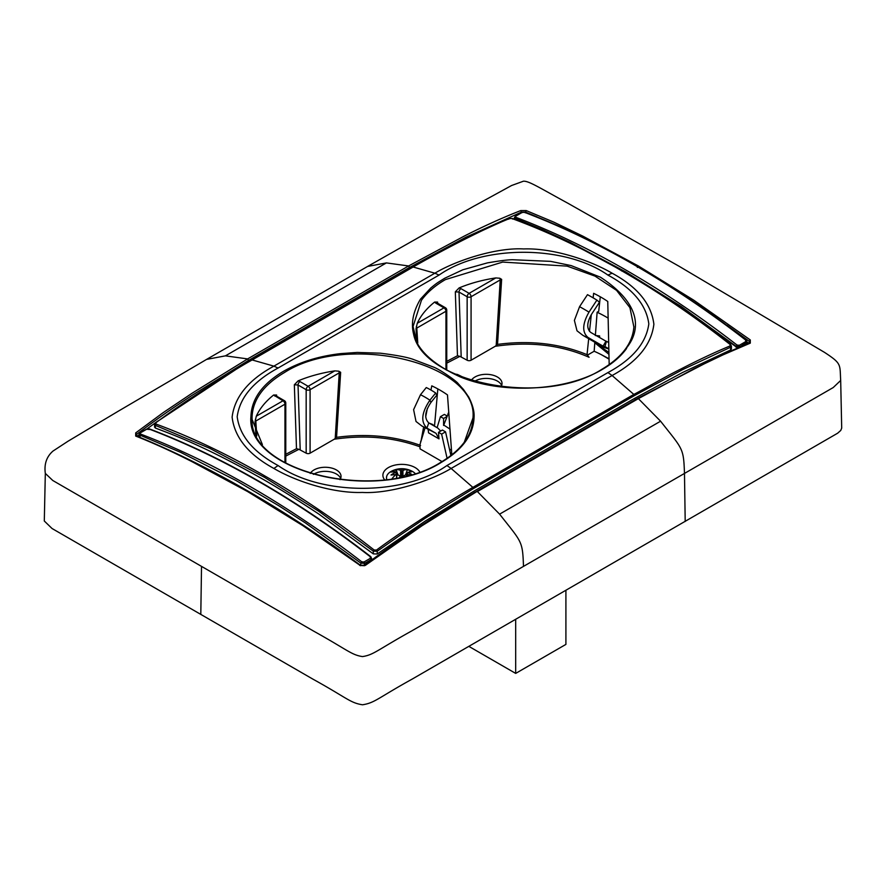 <?xml version="1.0" encoding="UTF-8"?>
<svg xmlns="http://www.w3.org/2000/svg" width="886" height="886" viewBox="0 0 886 886"><rect width="100%" height="100%" fill="white"/><g stroke="black" fill="none" stroke-linecap="round" stroke-linejoin="round"><path stroke-width="1.33" d="M386.783 479.437A15.272 8.816 180 0 1 386.506 477.742A15.272 8.816 180 0 1 390.97 471.507A15.272 8.816 180 0 1 391.623 471.153A15.272 8.816 180 0 1 392.686 470.654M391.623 471.153A22.216 22.216 0 0 1 411.924 471.153A15.272 8.816 180 0 1 415.025 473.357M392.376 478.628A11.108 6.412 180 0 1 392.21 478.462A22.017 12.482 -60.9 0 1 395.832 474.586A17.454 2.946 180 0 0 391.014 475.04A17.454 17.199 180 0 1 395.832 472.415A22.017 12.482 -119.1 0 0 390.892 472.127L390.549 471.906A14.353 8.284 180 0 1 391.623 471.208A14.353 8.284 180 0 1 392.819 470.588L394.779 469.879A22.017 12.925 59.1 0 1 399.885 470.067A17.454 7.121 -129.2 0 1 401.768 468.827A17.454 7.121 129.2 0 1 403.662 470.067A22.017 12.925 -59.1 0 1 407.416 469.68A11.108 6.412 180 0 1 411.337 471.95A22.017 12.482 119.1 0 0 407.715 472.415A17.454 17.199 180 0 1 411.602 474.375M410.163 474.774A17.454 2.946 180 0 0 407.715 474.586A22.017 12.482 60.9 0 1 408.413 475.25M602.38 369.384C612.824 363.326 620.887 356.36 626.568 348.486C621.695 351.177 662.983 318.185 600.409 277.185L571.182 265.601L550.616 261.359L512.562 259.731C507.733 259.775 499.327 260.827 487.344 262.898L462.791 269.798L444.606 278.293C437.717 282.7 438.049 282.014 430.729 288.05L420.418 299.191C402.133 330.434 415.346 356.305 460.055 376.827C502.561 394.491 566.065 391.169 602.38 369.384M416.387 340.302L413.075 326.469L421.437 300.299C427.074 292.502 435.048 285.602 445.381 279.611L502.694 262.079L567.162 266.132L595.027 276.122L616.59 290.386L629.935 307.675L633.878 327.012M441.394 462.326C462.592 449.734 473.489 434.649 474.076 417.096C474.453 411.514 472.681 404.858 468.772 397.149L463.5 389.508L458.195 383.66C456.91 381.345 439.755 369.274 433.531 367.103L413.308 359.428C407.471 357.268 396.485 355.186 380.371 353.193L357.191 352.44L340.866 353.592C319.126 356.061 300.044 361.942 283.62 371.234C262.444 383.815 251.558 398.888 250.937 416.464C245.3 471.751 377.336 503.547 441.394 462.326M262.378 444.573L252.089 419.41L252.056 417.339C252.632 399.951 263.419 385.022 284.406 372.552C347.833 331.752 478.551 363.227 472.969 417.959L464.142 442.635M386.506 477.975A15.272 8.816 0 0 0 386.506 478.219A15.272 8.816 0 0 0 386.65 479.459M600.287 296.799L598.714 311.329L597.12 312.249L595.359 335.584M437.019 302.879L437.595 302.071L434.605 302.071A109.764 63.371 0 0 0 417.273 323.279L416.032 328.817L416.83 341.154M437.839 388.932L434.494 426.177M413.075 326.469L413.075 326.469C410.218 379.452 539.386 409.62 601.827 369.329C622.116 357.246 632.803 342.96 633.911 326.469M455.326 291.837L459.014 292.048L467.143 296.744L467.143 360.225A2.78 1.606 0 0 0 471.075 360.225L495.219 346.282C529.562 341.287 560.849 344.942 589.079 357.279L587.041 354.666C559.863 343.524 530.027 340.102 497.533 344.399L501.642 279.389L499.782 278.237L495.817 277.927A109.764 63.371 0 0 0 459.092 287.939L455.326 291.837L457.464 355.762L446.754 361.355M276.033 395.82L276.609 395.012L273.63 395.012A109.764 63.371 0 0 0 256.287 416.221L255.046 421.758L255.844 434.096M252.089 419.41L252.089 419.41C249.243 472.393 378.411 502.561 440.84 462.27C461.13 450.188 471.817 435.901 472.925 419.41M420.562 445.414C394.503 436.001 366.494 433.309 336.558 437.341L340.656 372.33L338.795 371.19L334.83 370.869A109.764 63.371 0 0 0 298.106 380.88L294.34 384.779L296.489 448.704L285.779 454.296M501.62 385.499A15.826 9.137 0 0 0 490.567 378.754A15.826 9.137 0 0 0 474.996 381.08A15.826 9.137 0 0 0 474.409 381.434M471.219 380.493A15.826 9.137 180 0 1 474.996 376.993A15.826 9.137 180 0 1 492.251 375.011A15.826 9.137 180 0 1 502.019 383.461A15.826 9.137 180 0 1 500.978 386.717M340.634 478.44A15.826 9.137 0 0 0 329.581 471.695A15.826 9.137 0 0 0 314.021 474.021A15.826 9.137 0 0 0 313.434 474.375M310.244 473.434A15.826 9.137 180 0 1 314.021 469.934A15.826 9.137 180 0 1 331.264 467.963A15.826 9.137 180 0 1 341.032 476.402A15.826 9.137 180 0 1 339.991 479.658M384.535 479.714A18.883 10.898 180 0 1 391.069 466.291A18.883 10.898 180 0 1 415.124 467.564A18.883 10.898 180 0 1 419.687 471.828M609.059 359.14L601.217 354.61A116.863 67.469 0 0 0 594.152 351.255L587.385 355.153M467.143 360.225L459.9 356.36L446.754 363.149M420.03 446.588L419.765 446.743C393.395 437.23 364.888 434.727 334.232 439.223L310.089 453.167A2.78 1.606 0 0 1 306.168 453.167L298.925 449.302L285.779 456.091M442.048 461.573L420.03 448.859L420.03 444.318L425.07 427.849M451.528 450.265L449.435 449.058M593.133 297.851L593.62 293.321A109.631 63.294 180 0 1 607.763 301.484L609.18 364.644M608.959 354.356L594.805 342.749L594.152 351.255M601.217 354.61L609.059 358.764M594.75 342.195L594.805 342.749M587.041 354.666L588.692 338.696M589.489 331.375L591.316 314.619M495.219 346.282L496.193 345.518L500.225 279.921L501.642 279.389M497.533 344.399L496.193 345.518M459.092 287.939L460.975 288.648A2.78 1.606 -60 0 0 459.014 292.048L461.185 356.781M457.464 355.762L459.9 356.36M416.032 328.817L416.797 328.086L417.76 343.015M421.038 441.018L423.63 427.008M420.673 442.214L420.706 441.217M334.232 439.223L335.218 438.459L339.238 372.862L340.656 372.33M336.558 437.341L335.218 438.459M294.34 384.779L298.028 385L300.199 449.723M296.489 448.704L298.925 449.302M255.046 421.758L255.81 421.027L256.774 435.956M432.988 425.313L432.988 424.604L429.234 423.143M450.919 455.581L445.547 431.859L442.413 430.042L438.481 432.313L439.013 438.88L436.056 433.332L426.93 428.071A30.545 24.941 120 0 1 421.847 425.989L436.056 433.332M445.547 431.859L441.627 434.118L447.098 458.35M441.627 434.118L438.481 432.313M446.788 415.789L444.373 414.404L440.453 416.664L437.086 427.672M448.814 412.123L443.587 425.446L443.587 418.48L440.453 416.664M597.12 312.249A116.863 67.469 180 0 1 608.15 318.129M430.961 390.05L431.781 385.853A109.631 63.294 180 0 1 447.485 394.923L451.827 454.872M425.701 416.73L427.34 408.524M596.057 335.495L601.262 338.496M596.588 335.595L599.6 335.927L599.6 337.333M599.6 335.927L599.346 337.189M471.075 360.225L471.075 296.744L500.225 279.921A2.78 1.606 -120 0 0 499.782 278.237M434.605 302.071L435.846 303.156A2.78 1.606 -60 0 1 437.241 303.023L436.997 303.134M445.946 369.783L445.946 311.252L416.797 328.086A2.78 1.606 -120 0 0 416.365 326.402M306.168 453.167L306.168 389.685A2.78 1.606 0 0 0 310.089 389.685L339.238 372.862A2.78 1.606 -120 0 0 338.795 371.19M334.83 370.869L308.129 386.285A2.78 1.606 -60 0 0 306.168 389.685L298.028 385A2.78 1.606 -60 0 1 300 381.6L298.106 380.88M274.87 396.108A2.78 1.606 -60 0 1 276.255 395.964L284.384 400.66A2.78 1.606 120 0 0 282.999 400.793L273.63 395.012M284.96 462.725L284.96 404.193L255.81 421.027A2.78 1.606 -120 0 0 255.378 419.344M432.988 424.604L432.368 424.959M439.013 438.88L428.536 432.833L428.215 429.655M430.973 402.421L429.909 400.184L435.69 392.996L436.754 395.234L430.973 402.421C424.826 411.536 424.106 418.358 428.78 422.877L437.905 428.148L440.663 431.05M443.587 418.48L446.223 416.952M448.094 413.363L448.98 414.382M746.876 339.56L740.419 334.908M608.915 352.406L598.77 345.551L598.659 344.444M608.704 342.594L606.467 341.298A24.985 20.4 120 0 1 605.946 341.199L590.774 332.438C586.521 328.717 586.787 322.659 591.549 314.264L599.457 302.248L596.898 300.11L588.991 312.127A30.545 2.525 -146.6 0 0 579.566 306.689L574.394 320.4L577.007 330.799L582.833 335.307L603.587 347.301L608.848 349.04M608.837 348.807L604.95 346.559L606.467 341.298M399.985 477.222A17.454 7.121 -129.2 0 1 399.885 476.934A22.017 12.925 120.9 0 0 399.42 477.344M428.78 422.877L426.93 428.071C420.551 421.913 421.548 412.621 429.909 400.184A30.545 6.457 -141.2 0 0 420.485 394.746L413.607 409.653L416.021 421.481L421.847 425.989M446.943 465.527C403.662 495.95 321.264 495.894 278.071 465.527C253.352 452.137 239.718 435.879 237.182 416.752C239.752 397.648 253.385 381.412 278.071 368.033L273.896 366.139C248.534 379.906 234.613 396.895 232.121 417.129C234.58 437.496 248.501 454.607 273.896 468.461C297.408 482.272 334.387 493.469 362.374 492.439C389.641 494 429.954 481.264 451.118 468.461L446.943 465.527L607.929 372.585C632.615 359.207 646.248 342.971 648.818 323.866C646.282 304.74 632.648 288.482 607.929 275.092L612.104 273.198C637.499 286.964 651.42 303.987 653.879 324.254C651.387 344.588 637.466 361.676 612.104 375.52L607.929 372.585M278.071 368.033L439.057 275.081C482.338 244.669 564.736 244.713 607.929 275.092M588.991 312.127C582.368 323.8 582.002 332.217 587.916 337.389L603.089 346.16L605.946 341.199M604.95 346.559A30.545 24.941 120 0 1 603.089 346.16M596.898 300.11A30.545 2.525 -146.6 0 0 587.484 294.661L579.566 306.689M395.832 474.586L396.607 475.018L396.529 477.908M396.529 473.412L396.607 474.885L395.832 472.415M407.416 469.68L405.5 474.885L402.942 476.314L400.605 476.314L398.047 474.885L396.574 470.887L396.02 472.371A9.967 5.759 0 0 0 395.854 472.437M399.885 470.067L401.768 472.061L401.768 468.827M401.879 476.369L401.768 472.061M401.879 471.972L403.662 470.067M406.785 475.328L405.5 474.885M407.715 472.415L406.94 474.885L407.017 473.412M407.017 475.605L407.715 474.586M400.561 477.1L399.885 476.934M420.485 394.746L426.266 387.559A30.545 6.457 -141.2 0 1 435.69 392.996M463.467 377.857A30.545 24.088 -84.9 0 0 456.091 374.191L454.252 374.025M439.057 275.081L434.882 273.198C456.046 260.429 496.359 247.349 523.626 248.944C551.613 247.881 588.592 259.41 612.104 273.198M398.047 474.885L396.762 475.328M401.657 476.369L401.657 471.972M264.947 476.015C301.273 496.847 337.666 521.511 374.125 549.985L376.495 550.062C404.492 529.252 447.596 501.941 472.869 487.378L451.118 468.461L612.104 375.52L633.844 394.425C648.917 386.54 663.271 377.735 680.98 368.964C698.389 359.993 714.758 352.318 730.086 345.917L730.086 344.477C694.281 316.236 657.933 291.549 621.053 270.418C584.727 249.232 548.334 231.933 511.875 218.499L509.505 218.576C481.508 229.695 438.404 252.554 413.131 267.007L434.882 273.198L273.896 366.139L252.156 359.949C237.083 368.255 222.729 377.824 205.02 388.921C187.611 400.073 171.242 411.337 155.914 422.722L155.914 424.006C191.719 437.274 228.067 454.607 264.947 476.015L264.349 477.244L209.639 448.272L155.393 425.369L155.914 424.006M374.125 549.985L373.305 551.181L319.049 511.443L264.349 477.244M376.495 550.062L377.237 551.247L373.305 551.181L373.305 553.872L319.049 514.212C298.183 500.413 279.943 489.028 264.349 480.035C244.636 468.816 226.395 459.158 209.65 451.052C189.25 441.317 178.108 436.565 155.393 428.06L155.393 425.369L154.574 424.35L155.515 422.733L236.551 369.041M730.086 345.917L730.607 347.234L682.63 369.617L634.409 395.621L633.844 394.425L472.869 487.378L473.434 488.574L425.225 518.221L401.258 534.391L377.237 551.247L377.237 553.994L373.305 553.872M730.607 344.887L731.426 346.138L730.607 347.234L730.607 349.981L731.426 348.929L731.426 346.149L730.518 344.477C694.458 316.136 658.088 291.461 621.418 270.451C584.749 249.121 548.368 231.8 512.285 218.488L509.129 218.576C477.144 232.298 445.038 248.445 412.798 267.04L244.303 364.39M512.695 219.075L511.875 218.499M508.763 219.152L509.505 218.576M474.586 492.505L473.434 491.442L425.258 521.057L377.237 553.994M473.434 491.442L634.409 398.49L682.619 372.474L730.607 349.981M154.574 424.35L154.574 427.141L155.393 428.06M157.808 421.038L146.943 428.957M138.958 434.937L137.275 436.222M371.699 558.745L370.902 559.786A1.107 0.642 -120 0 0 370.282 558.368L370.293 556.762C296.522 499.726 222.751 457.132 148.981 428.99L149.911 429.511L146.633 429.256A1.107 0.642 -120 0 0 146.234 429.267L149.501 428.924C223.017 456.888 296.799 499.482 370.846 556.707L371.71 558.745L371.356 560.162M370.747 560.616L370.902 559.786L364.622 563.418L364.235 565.501L365.087 564.891M748.77 343.314L747.075 342.018L739.987 346.703L736.089 346.304L681.057 306.401L625.616 271.825L570.086 242.266L542.741 229.718L514.279 217.967L514.611 219.318M737.562 347.877L680.946 307.165C659.394 293.011 640.932 281.504 625.582 272.644L583.42 249.83M146.633 429.256L140.353 432.877L140.342 433.974C214.113 462.127 287.884 504.721 361.654 561.757L363.991 562.001A1.107 0.642 -120 0 1 364.622 563.418L360.724 563.02L305.692 523.117L278.736 505.718L236.163 480.589L180.722 452.381L138.914 434.683L139.279 437.064M536.894 216.771L525.453 212.075L521.533 212.075L465.748 237.304L409.62 267.428L248.645 360.369L192.506 395.056C169.99 409.952 159.58 417.073 136.743 434.229L136.355 435.912C173.512 451.107 210.857 469.58 248.412 491.342C285.956 512.939 323.301 537.592 360.436 565.279L364.578 565.279C401.712 537.592 439.057 512.939 476.602 491.342L637.588 398.401L721.536 354.887L749.645 342.971L749.257 341.287L727.029 325.284M360.547 565.711L303.012 525.752L247.626 491.575L192.306 461.827C172.715 451.827 153.854 443.244 135.702 436.067L136.743 436.499L135.702 436.067L135.702 432.889L163.013 412.743L192.262 393.118L247.626 358.919L408.601 265.966L463.932 236.263C483.579 226.262 502.517 217.701 520.735 210.591L521.533 212.585M135.702 432.889L136.743 434.229L136.743 436.067M364.467 565.711L359.749 565.423M555.024 446.444L476.369 491.852L422.068 525.708L365.265 565.423M520.735 210.591L526.251 210.591L553.883 222.164L582.988 236.219L638.374 265.977L693.694 300.144L750.298 339.947L750.298 343.126L722.987 354.887L693.738 368.864L638.374 398.634L477.399 491.575L499.593 514.146L660.579 421.204L638.374 398.634L637.355 398.91M746.023 344.399L746.267 343.07A1.107 0.642 -120 0 0 745.647 341.653L745.658 340.047L746.3 340.401M735.945 347.102L737.019 345.042L739.356 345.285L745.647 341.653M750.298 339.947L749.257 341.287L749.257 343.115M526.251 210.591L525.453 212.418M745.658 340.047C671.887 283.011 598.116 240.416 524.346 212.275L522.009 212.54L515.718 216.162L515.707 217.258C589.478 245.411 663.249 288.005 737.019 345.042M206.604 359.395L367.59 266.442L473.611 206.316L511.576 185.517L523.382 181.22C528.743 180.822 538.644 187.3 567.837 203.215L679.396 266.442L824.534 352.384C841.922 363.803 839.74 364.168 840.681 380.459L833.205 387.559L411.359 631.131C377.203 650.114 373.693 654.887 362.507 656.581C351.321 654.887 347.821 650.114 313.655 631.131L52.806 480.511L45.319 473.401C44.045 464.065 46.604 456.611 52.994 451.063L67.967 441.261L117.938 411.403L206.604 359.395L225.421 355.851L247.626 358.919L248.645 360.369M45.319 473.401L44.3 521.001L52.064 528.521L312.935 679.152C347.29 698.135 350.092 702.864 362.507 704.78C374.933 702.864 377.735 698.135 412.079 679.152L837.635 433.21L840.748 430.452L841.7 428.082L840.681 380.459M515.685 619.336L515.685 673.404L468.86 646.37M565.91 590.342L565.91 644.399L515.685 673.404M367.59 266.442L386.407 262.909L408.601 265.966L409.62 267.428M437.64 303.256L437.595 302.071M276.654 396.197L276.609 395.012M460.975 288.648L469.115 293.344A2.78 1.606 -60 0 0 467.143 296.744A2.78 1.606 0 0 0 471.075 296.744A2.78 1.606 60 0 0 469.115 293.344L495.817 277.927M435.846 303.156L443.986 307.852A2.78 1.606 -120 0 1 445.946 311.252A2.78 1.606 0 0 0 446.754 310.122L446.754 370.237M300 381.6L308.129 386.285A2.78 1.606 60 0 1 310.089 389.685L310.089 453.167M256.287 416.221L282.999 400.793A2.78 1.606 -120 0 1 284.96 404.193A2.78 1.606 0 0 0 285.779 403.064L285.779 463.179M443.664 424.959L450.066 429.167M446.754 310.122A2.78 2.78 0 0 0 445.37 307.719A2.78 1.606 120 0 0 443.986 307.852L417.273 323.279M587.916 337.389A30.545 24.941 120 0 1 582.833 335.307M396.02 472.371L392.819 470.588M394.779 469.879L396.574 470.887M400.605 476.314L400.605 471.053M402.942 471.053L402.942 476.314M278.071 465.527L273.896 468.461M413.131 267.007L252.156 359.949M634.409 395.621L473.434 488.574M621.053 270.418L621.651 270.95M635.572 399.564L634.409 398.49M360.325 565.19L361.654 561.757M140.342 433.974L139.988 437.352M739.356 345.285A1.107 0.642 -120 0 1 739.987 346.703L739.954 346.88M515.707 217.258L515.187 219.529M140.353 432.877A1.107 0.642 -120 0 0 139.944 432.889L138.914 434.683M139.944 432.889L146.234 429.267A1.107 0.642 -120 0 0 146.013 429.61M370.935 557.117L370.293 556.762L370.935 557.117M248.645 491.852L247.626 491.575M363.991 562.001L370.282 558.368M524.346 212.275L525.276 212.795L524.346 212.275M638.374 265.977L637.355 267.428M515.718 216.162A1.107 0.642 -120 0 0 515.309 216.173L514.279 217.967M522.009 212.54A1.107 0.642 -120 0 0 521.599 212.551L521.599 212.551A1.107 0.642 -120 0 0 521.378 212.895M386.407 262.909L225.421 355.851M523.493 566.398C522.552 540.493 521.976 542.664 499.593 514.146M685.199 521.477L684.479 473.456C683.538 447.552 682.951 449.711 660.579 421.204M201.521 566.398L200.801 614.419M445.37 307.719L437.241 303.023M285.779 403.064A2.78 2.78 0 0 0 284.384 400.66M467.066 379.142L457.331 374.401M396.762 474.22L396.762 477.864M406.785 475.66L406.785 474.896M515.309 216.173L521.599 212.551L524.866 212.208C597.851 239.851 671.632 282.446 746.211 339.991L747.075 342.029L746.688 344.133"/></g></svg>
